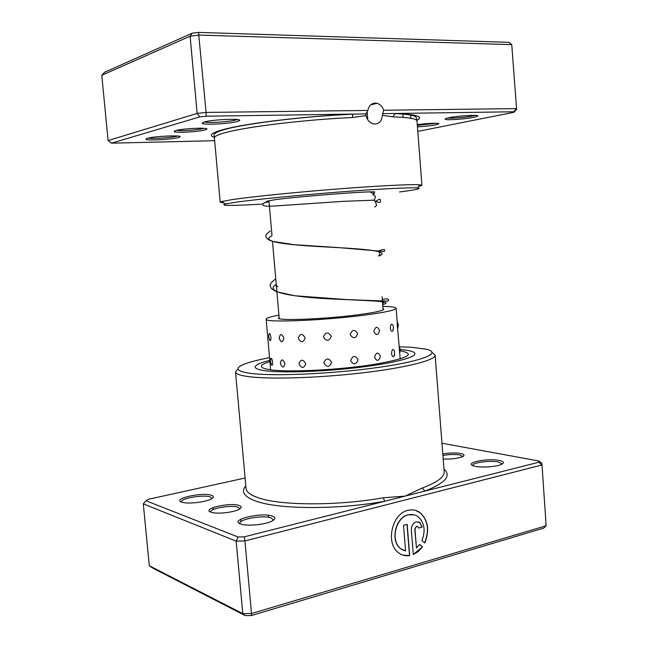 <?xml version="1.0" encoding="UTF-8"?>
<svg xmlns="http://www.w3.org/2000/svg" width="648" height="648" viewBox="0 0 648 648"><rect width="100%" height="100%" fill="white"/><g stroke="black" fill="none" stroke-linecap="round" stroke-linejoin="round"><path stroke-width="0.97" d="M175.543 130.588C182.534 128.385 210.041 127.267 206.712 129.284L205.092 129.94C198.823 131.811 175.819 133.099 174.15 131.649L175.543 130.588M176.548 130.329C180.946 131.196 198.612 129.981 203.642 128.482L204.128 128.336M417.223 124.667C426.781 123.233 440.486 122.78 438.664 123.938L435.594 124.87C430.345 125.85 424.278 126.506 417.393 126.854M417.28 125.428L435.861 123.282M417.749 131.406L514.002 112.266L513.791 111.772L395.021 113.481L392.988 116.859L382.32 115.352L383.721 110.241C382.409 106.58 380.198 104.263 377.079 103.299L375.249 103.064C371.345 103.372 368.882 105.835 367.861 110.435L365.999 113.902L206.121 116.195L206.088 112.428L367.861 110.435M382.32 115.352C381.842 120.658 379.453 123.557 375.151 124.052L373.046 123.776C369.473 122.594 367.116 119.864 365.966 115.603L352.245 117.531C305.589 119.613 247.69 126.587 226.257 132.411C218.206 134.533 214.253 136.38 214.399 137.935L214.14 135.821C213.889 134.622 213.265 132.832 224.143 129.632C245.552 123.444 305.168 116.251 352.925 114.178L352.245 117.531M448.837 117.758C458.233 115.692 480.419 114.461 477.689 116.138L473.818 117.32C465.402 119.102 446.537 120.39 445.257 119.256C444.706 118.884 445.897 118.382 448.837 117.758M447.63 118.025C451.567 118.576 466.034 117.393 472.692 115.984L475.146 115.376M147.234 138.34C154.151 136.145 183.295 134.914 179.917 136.931L178.403 137.538C172.117 139.417 147.598 140.794 145.946 139.336L147.234 138.34M148.246 138.089C152.766 138.98 171.898 137.692 176.993 136.161L177.431 136.023M203.99 122.067C212.398 119.426 243.389 118.211 239.452 120.641L237.354 121.484C229.846 123.703 204.233 125.145 202.2 123.428L203.99 122.067M204.323 121.978C208.462 123.193 229.53 121.824 235.856 119.945L237.111 119.524M266.239 201.39L273.804 199.9C295.512 196.733 366.112 191.152 374.73 191.897M399.565 191.954C416.526 189.799 422.464 188.455 417.369 187.928C409.925 187.345 377.298 189.014 336.498 192.229C295.731 195.445 253.587 199.681 235.086 202.346L225.148 204.071C219.526 205.878 232.178 205.862 263.08 204.039M266.741 201.317L266.279 201.35M223.795 202.897L220.207 202.289L222.11 201.439L232.276 199.6C251.221 196.773 294.67 192.343 336.717 189.046C378.796 185.749 412.363 184.121 419.92 184.826L421.937 185.344L418.503 186.551M206.121 116.195L199.819 116.883L111.464 143.184L214.642 140.689M516.61 109.326L511.758 44.631L199.082 35.081L190.107 36.199L101.785 75.298L104.612 72.276L192.197 33.194L198.523 32.4L508.818 42.331L511.758 44.631L516.61 109.326L514.002 112.266M383.721 110.241L516.335 108.613L513.791 111.772M101.785 75.298L108.103 140.559L197.146 113.408L206.088 112.428L198.523 32.4M199.819 116.883L197.146 113.408L190.107 36.199L192.197 33.194M108.103 140.559L111.464 143.184M416.899 120.358C423.97 116.664 416.68 114.372 395.021 113.481L382.563 113.659M365.999 113.902L365.966 115.603M214.334 137.368C208.316 135.481 211.337 132.872 223.406 129.535C245.341 123.436 305.022 116.17 353.087 114.088L355.007 114.056M421.937 185.344L416.834 118.803L415.733 116.672C412.744 114.98 405.68 113.967 394.535 113.635L393.19 113.505M270.904 337.3C270.257 333.793 269.617 332.748 268.977 334.174L268.628 337.017L270.022 340.613C270.686 340.799 270.986 339.69 270.904 337.3M272.565 362.07C271.958 358.603 271.374 357.494 270.807 358.733L270.427 361.681L271.844 365.302C272.419 365.407 272.654 364.33 272.565 362.07M283.913 338.264C281.799 333.469 280.203 333.42 279.126 338.11C281.038 342.938 282.633 342.986 283.913 338.264M284.966 363.625C282.909 358.798 281.37 358.692 280.349 363.309C282.196 368.169 283.735 368.275 284.966 363.625M305.2 337.932C302.405 333.194 300.097 333.274 298.266 338.167C300.931 342.938 303.248 342.857 305.2 337.932M305.783 363.755C303.029 359 300.753 359.041 298.963 363.876C301.587 368.663 303.863 368.623 305.783 363.755M331.322 336.304C328.261 331.654 325.62 331.857 323.409 336.903C326.454 341.577 329.087 341.375 331.322 336.304M331.695 362.362C328.633 357.72 326.009 357.907 323.814 362.921C326.835 367.594 329.468 367.408 331.695 362.362M357.664 333.655C354.812 329.095 352.326 329.378 350.195 334.514C353.136 339.082 355.631 338.791 357.664 333.655M358.117 359.681C355.25 355.153 352.739 355.452 350.592 360.58C353.549 365.124 356.06 364.824 358.117 359.681M379.558 330.456C377.347 325.985 375.435 326.3 373.831 331.42C376.221 335.891 378.132 335.575 379.558 330.456M380.376 356.189C378.124 351.767 376.172 352.123 374.52 357.267C376.95 361.689 378.902 361.333 380.376 356.189M392.866 330.836L393.482 327.378L393.109 325.628C391.643 323.077 390.72 323.935 390.315 328.188C390.882 331.12 391.732 332.003 392.866 330.836L393.312 329.54M394.235 356.036L394.551 351.135C393.02 348.341 392.008 349.159 391.514 353.581C392.121 356.554 393.028 357.372 394.235 356.036L394.705 354.602M397.702 328.536L398.407 324.915L397.184 321.521L397.281 325.353L399.168 346.307M399.589 353.281L400.326 349.612L399.136 346.267L399.662 353.144M383.033 308.602L383.77 309.185C383.414 310.651 375.03 312.49 358.611 314.693C325.223 319.164 276.599 321.052 278.494 318.022L279.118 317.334M269.592 339.981L270.022 340.613M271.463 364.751L271.844 365.302M382.855 306.415C391.392 306.553 395.815 307.168 396.122 308.246C395.75 310.036 385.503 312.296 365.383 315.009C324.024 320.574 263.631 322.898 266.158 319.156C266.279 318.046 270.532 316.702 278.932 315.139M210.892 512.163C201.026 508.81 230.315 502.046 239.201 505.513C241.753 506.469 241.777 507.7 239.266 509.207C234.114 512.382 217.048 514.301 211.37 512.325L210.892 512.163M239.817 508.874L238.067 507.23C231.709 504.671 209.774 508.388 210.73 511.912L210.73 511.912M442.803 453.932C449.485 452.822 455.471 452.669 460.744 453.495C464.268 454.24 464.956 455.252 462.802 456.516C458.144 458.452 451.607 459.294 443.2 459.051M462.866 456.484L459.869 454.961C454.791 454.183 449.145 454.353 442.916 455.479M245.098 478.013L148.044 499.373L146.035 500.774L238.075 536.998L244.264 536.844L384.677 501.285L383.292 497.769L405.016 496.133L422.358 487.968C437.246 482.379 444.528 476.96 444.18 471.704L435.124 355.12C435.934 360.086 406.523 367.708 362.435 372.867C318.435 378.035 268.944 379.493 248.111 376.577C239.89 375.435 235.694 373.864 235.516 371.887L238.019 368.858M404.255 550.63L400.626 548.686C389.999 541.274 395.321 517.396 408.094 514.812L414.25 514.836M421.961 540.57C425.776 530.542 424.464 522.572 418.025 516.659C415.093 514.569 411.845 513.969 408.272 514.86C395.499 517.444 390.177 541.331 400.804 548.751L405.591 550.986L403.526 525.326L407.171 524.337L409.682 555.611C405.559 556.251 401.825 555.279 398.488 552.695C385.228 543.372 391.967 513.532 407.908 510.365C412.339 509.271 416.372 510.017 420.009 512.592C428.231 520.158 429.81 530.291 424.748 543.008L421.961 540.57M402.789 555.069L409.682 555.611M411.342 530.072C411.35 525.909 412.979 523.171 416.227 521.883L419.88 522.555L422.132 527.099L418.551 528.088L417.806 526.573L416.575 526.346L414.955 529.076L416.453 547.868L419.685 544.442L422.48 546.871L418.268 551.497L413.303 554.558L411.342 530.072M416.453 547.868L414.777 529.019L416.397 526.298L417.263 526.322M475.219 466.333L473.113 465.758C464.106 462.729 487.806 457.974 499.26 460.436C503.674 461.384 504.541 462.632 501.844 464.195C497.437 466.657 482.144 467.888 475.219 466.333M502.168 464.017L498.369 461.975C490.066 460.185 471.979 462.664 472.748 465.515L472.765 465.62M240.497 523.94C228.679 519.882 261.646 511.952 272.387 516.116C275.675 517.347 275.692 518.918 272.452 520.838C266.377 524.451 247.787 526.435 241.129 524.159L240.497 523.94M273.448 520.223L271.212 517.922C263.542 514.868 238.837 519.097 239.922 523.341L240.044 523.762M181.586 502.079C171.793 498.749 202.719 491.889 211.499 495.331C213.889 496.214 213.921 497.372 211.58 498.798C206.38 502.095 187.807 504.265 182.039 502.232L181.586 502.079M212.058 498.498L210.398 496.959C203.982 494.367 180.476 498.312 181.472 501.868L181.513 502.046M269.544 357.656C257.645 359.932 248.897 362.232 243.308 364.565C234.406 368.42 236.763 371.345 250.371 373.329C273.456 376.504 333.258 373.888 378.497 367.392C423.93 360.928 442.317 352.828 426.222 349.207L411.853 347.32L399.452 346.777M432.151 352.553L435.124 355.12M269.762 360.345C260.123 362.775 255.263 365.018 255.182 367.092C255.344 368.704 258.908 369.951 265.882 370.834C283.063 372.997 322.38 371.709 357.129 367.627C391.951 363.56 415.53 357.591 414.931 353.678C414.542 351.71 409.666 350.333 400.318 349.531C409.666 350.333 414.542 351.71 414.931 353.678C415.53 357.591 391.951 363.56 357.129 367.627C322.38 371.709 283.063 372.997 265.882 370.834C258.908 369.951 255.344 368.704 255.182 367.092C255.263 365.018 260.123 362.775 269.762 360.345M245.803 485.781C240.611 491.816 244.264 497.024 256.754 501.398C279.45 509.425 338.296 509.717 384.677 501.285L538.901 462.218L541.809 465.021L244.936 540.926L251.521 613.543L546.151 525.747L541.906 463.312L546.151 525.747L543.623 528.128L251.4 615.543L245.228 615.6L152.539 567.996L149.291 565.72L242.773 613.632L251.521 613.543L251.4 615.543M244.264 536.844L244.936 540.926L236.164 541.137L143.297 503.861L149.291 565.72M238.075 536.998L236.164 541.137L242.773 613.632L245.228 615.6M538.901 462.218L538.982 461.028L441.968 443.232M538.982 461.028L541.906 463.312M143.297 503.861L146.035 500.774M418.543 527.982L422.132 527.099M421.953 527.043L419.693 522.499L418.43 521.859M413.294 554.429L422.48 546.871M422.302 546.815L419.637 544.498M424.602 542.886C429.624 530.194 428.028 520.077 419.831 512.544L415.295 510.324M409.504 555.555L407.001 524.378M443.977 469.144C451.697 475.754 445.322 483.076 424.845 491.111L422.358 487.968M372.859 194.837C375.646 195.453 376.067 197.235 374.115 200.183L371.733 200.183M370.113 191.897L372.657 193.428L373.847 192.974M416.931 120.933C416.705 118.73 408.718 117.369 392.988 116.859M235.516 371.887L246.029 488.341C246.362 492.051 250.679 495.275 258.981 498.012C281.143 505.691 338.24 505.894 383.292 497.769M400.31 350.827C416.858 353.962 407.681 358.563 372.762 364.638C338.71 369.919 290.417 372.365 271.399 369.943C258.601 368.113 258.09 365.334 269.892 361.6M272.006 235.775C259.103 241.704 286.457 244.952 325.531 246.937C364.613 248.937 391.781 251.06 378.796 256.098M276.251 284.399C263.517 291.786 290.952 296.906 329.897 298.858C368.842 300.842 395.774 301.045 382.709 304.576M279.231 318.597L272.5 241.445M272.006 235.767L268.944 200.653M383.138 309.874L382.077 296.727M373.864 194.959L373.742 193.493M205.886 128.563L206.712 129.284M438.113 123.46L438.664 123.938M370.737 104.855L377.079 103.299M477.009 115.555L477.689 116.138M179.14 136.25L179.917 136.931M238.399 119.726L239.452 120.641M225.148 204.071L222.11 201.439M402.91 113.854L403.186 117.369M367.141 111.626L367.797 119.84M220.207 202.289L214.399 137.935M417.369 187.928L419.92 184.826M203.083 122.367L202.2 123.428M146.594 138.551L145.946 139.336M445.832 118.56L445.257 119.256M410.581 114.583L410.864 118.268M174.839 130.815L174.15 131.649M267.357 332.837L267.746 337.211M269.56 357.85L269.787 360.434M270.621 369.846L266.158 319.156M400.172 358.968L399.703 353.047M397.184 321.521L396.122 308.246M268.556 517.298L268.377 515.29L268.556 517.298M213.111 509.628L212.925 507.643M240.991 521.6L240.781 519.259M375.079 200.953L376.496 204.825C376.99 204.93 376.439 205.659 374.836 207.004M379.096 251.205L379.914 254.024L378.756 255.612M276.259 284.488C274.784 284.747 275.327 285.485 277.871 286.7M383.211 301.336L383.486 302.648L382.66 303.961M374.528 193.42L374.479 193.007M374.115 200.183L343.667 201.317L272.241 206.153C265.518 206.331 262.472 205.902 263.088 204.873C262.003 203.65 263.987 202.638 269.033 201.852M373.774 200.345C378.124 202.67 380.368 203.043 380.506 201.455C379.809 200.443 382.223 196.984 375.16 201.698M270.232 231.004C263.663 235.815 265.599 236.949 268.223 239.606L272.241 241.323L294.168 244.701L338.653 247.601L384.143 251.513C385.673 249.196 383.981 248.929 379.064 250.719M275.764 278.867C267.867 284.521 270.175 286.035 271.536 288.708L276.267 291.641L294.848 295.772L347.369 299.635L387.715 301.134C388.687 300.769 390.169 297.886 383.049 299.336"/></g></svg>
